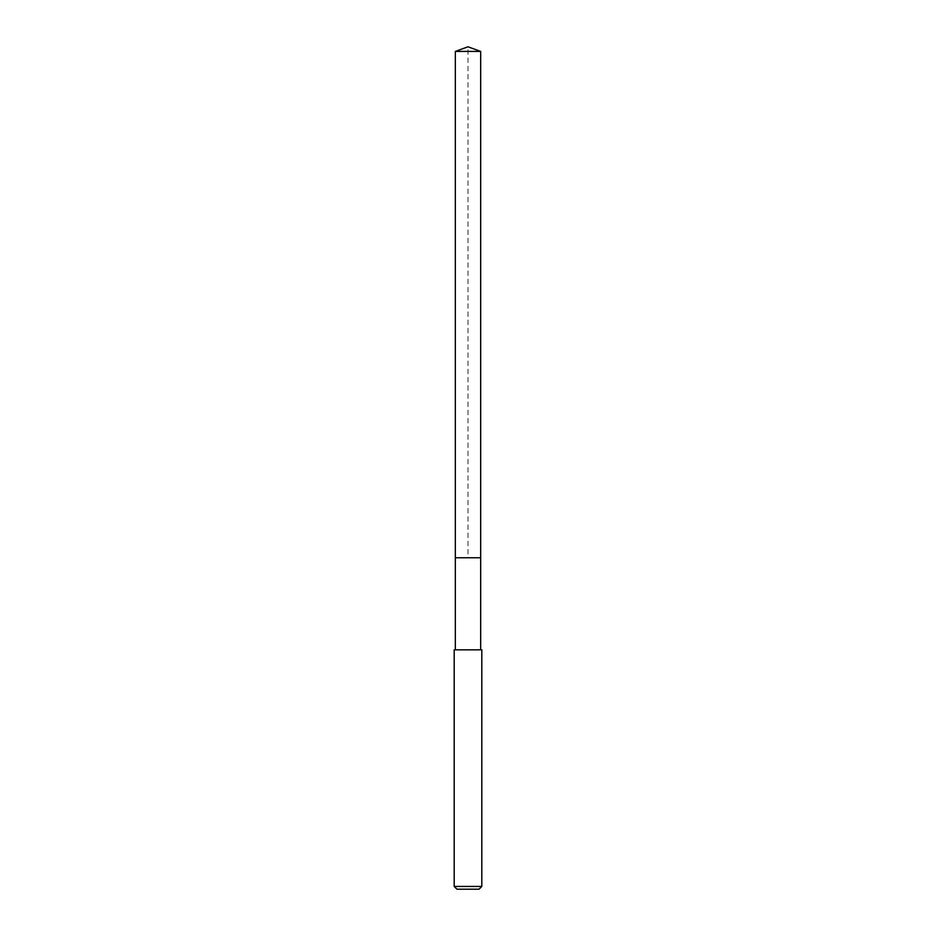 <?xml version="1.0" encoding="UTF-8"?>
<svg xmlns="http://www.w3.org/2000/svg" width="936" height="936" viewBox="0 0 936 936"><rect width="100%" height="100%" fill="white"/><g stroke="black" fill="none" stroke-linecap="round" stroke-linejoin="round"><path stroke-width="0.7" stroke-dasharray="4.68 3.51" d="M455.341 51.41L480.659 51.41M480.659 557.762L455.341 557.762L480.659 557.762M454.194 649.83L481.806 649.83M481.806 886.439L454.194 886.439M479.045 889.2L456.955 889.2M455.341 557.762L468 557.762L468 46.8"/><path stroke-width="1.4" d="M480.659 649.83L480.659 51.41L455.341 51.41L455.341 557.762L480.659 557.762L455.341 557.762L455.341 51.41L468 46.8L455.341 51.41M468 649.83L454.194 649.83L454.194 886.439L481.806 886.439L481.806 649.83L468 649.83M454.194 886.439L456.955 889.2L479.045 889.2L481.806 886.439M468 46.8L480.659 51.41M455.341 649.83L455.341 557.762"/></g></svg>
